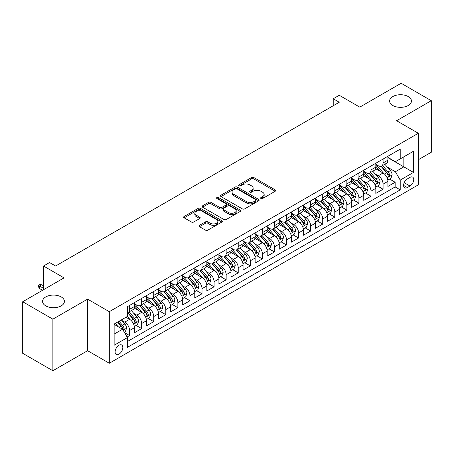<?xml version="1.0" encoding="UTF-8"?>
<svg xmlns="http://www.w3.org/2000/svg" width="454" height="454" viewBox="0 0 454 454"><rect width="100%" height="100%" fill="white"/><g stroke="black" fill="none" stroke-linecap="round" stroke-linejoin="round"><path stroke-width="0.68" d="M260.954 198.517A1.175 0.675 0 0 0 262.611 198.517L275.203 191.248A1.674 0.965 0 0 0 275.692 190.567A1.674 0.965 0 0 0 275.203 189.88L253.871 177.565A1.674 0.965 0 0 0 251.505 177.565L238.917 184.835A1.175 0.675 0 0 0 238.571 185.311A1.175 0.675 0 0 0 238.917 185.794A1.175 0.675 0 0 0 240.575 185.794L242.203 184.852A5.363 3.093 0 0 1 249.785 184.852L251.561 185.879A5.363 3.093 0 0 1 253.133 188.069A5.363 3.093 0 0 1 251.561 190.254L249.933 191.196A1.175 0.675 0 0 0 249.592 191.673A1.175 0.675 0 0 0 249.933 192.156A1.175 0.675 0 0 0 251.595 192.156L253.224 191.213A5.363 3.093 0 0 1 260.806 191.213L262.582 192.241A5.363 3.093 0 0 1 264.154 194.431A5.363 3.093 0 0 1 262.582 196.616L260.954 197.558A1.175 0.675 0 0 0 260.607 198.035A1.175 0.675 0 0 0 260.954 198.517L260.954 197.558M61.205 296.933A10.924 6.305 0 0 0 49.299 295.565A10.924 6.305 0 0 0 42.557 301.394A10.924 6.305 0 0 0 45.758 305.854A10.924 6.305 0 0 0 57.664 307.222A10.924 6.305 0 0 0 64.406 301.394A10.924 6.305 0 0 0 61.205 296.933M408.242 96.571A10.924 6.305 0 0 0 396.336 95.204A10.924 6.305 0 0 0 389.594 101.032A10.924 6.305 0 0 0 392.795 105.493A10.924 6.305 0 0 0 404.701 106.86A10.924 6.305 0 0 0 411.443 101.032A10.924 6.305 0 0 0 408.242 96.571M118.965 354.188A5.465 3.155 120 0 0 122.535 349.37A5.465 3.155 120 0 0 121.695 344.995A5.465 3.155 120 0 0 118.965 345.267A5.465 3.155 120 0 0 115.395 350.079A5.465 3.155 120 0 0 116.235 354.455A5.465 3.155 120 0 0 118.965 354.188M199.488 225.315A1.674 0.965 0 0 0 199 226.001A1.674 0.965 0 0 0 199.488 226.682L205.475 230.138A1.674 0.965 0 0 0 207.841 230.138L221.824 222.063A1.674 0.965 0 0 0 222.312 221.382A1.674 0.965 0 0 0 221.824 220.695L200.498 208.386A1.674 0.965 0 0 0 198.126 208.386L184.148 216.456A1.674 0.965 0 0 0 183.654 217.143A1.674 0.965 0 0 0 184.148 217.824L191.372 221.995A1.674 0.965 0 0 0 193.744 221.995L199.726 218.544A1.674 0.965 0 0 0 200.22 217.858A1.674 0.965 0 0 0 199.726 217.177L196.145 215.105A4.483 2.588 0 0 1 194.828 213.272A4.483 2.588 0 0 1 197.598 210.883A4.483 2.588 0 0 1 202.484 211.445L216.524 219.549A4.483 2.588 0 0 1 217.835 221.382A4.483 2.588 0 0 1 215.065 223.771A4.483 2.588 0 0 1 210.185 223.209L207.841 221.858A1.674 0.965 0 0 0 205.475 221.858L199.488 225.315L199.488 226.682M418.321 159.751L431.3 152.255L431.3 100.686L401.12 83.264L359.778 107.133L339.257 95.283L333.225 98.768L339.257 102.252L55.592 266.027L49.56 262.543L43.522 266.027L43.522 289.72M52.88 319.168L52.88 370.736L87.582 350.704L87.582 299.129L52.88 319.168L22.7 301.745L64.042 277.876L43.522 266.027M87.582 299.129L109.306 311.677L418.321 133.266L418.321 184.835L109.306 363.245L109.306 311.677M431.3 100.686L396.597 120.719L418.321 133.266M242.322 208.863A1.674 0.965 0 0 0 244.689 208.863L258.672 200.793A1.674 0.965 0 0 0 259.166 200.106A1.674 0.965 0 0 0 258.672 199.425L237.346 187.11A1.674 0.965 0 0 0 234.973 187.11L220.996 195.18A1.674 0.965 0 0 0 220.502 195.867A1.674 0.965 0 0 0 220.996 196.548L242.322 208.863M217.375 198.773A1.175 0.675 0 0 1 218.567 198.937L218.567 197.541L240.245 210.06A1.674 0.965 0 0 1 240.739 210.741A1.674 0.965 0 0 1 240.245 211.428L226.268 219.498A1.674 0.965 0 0 1 223.896 219.498L202.569 207.189L202.569 205.821A1.674 0.965 0 0 0 202.081 206.502A1.674 0.965 0 0 0 202.569 207.189M202.569 205.821L208.556 202.365A1.674 0.965 0 0 1 210.923 202.365L219.571 207.359A1.674 0.965 0 0 0 221.944 207.359L225.91 205.066A1.674 0.965 0 0 0 226.404 204.379A1.674 0.965 0 0 0 225.91 203.698L216.904 198.5A1.175 0.675 0 0 1 216.564 198.018A1.175 0.675 0 0 1 217.29 197.394A1.175 0.675 0 0 1 218.567 197.541M52.88 370.736L22.7 353.314L22.7 301.745M127.086 337.027L129.589 335.58L124.578 332.686M121.729 320.376L124.759 322.13A6.827 3.944 60 0 1 129.589 330.489L134.418 327.703L134.418 332.793L141.659 328.611L136.166 325.439M133.799 313.408L136.83 315.161A6.827 3.944 60 0 1 141.659 323.52L146.489 320.734L146.489 325.824L153.73 321.642L148.237 318.47M145.87 306.439L148.901 308.192A6.827 3.944 60 0 1 153.73 316.551L158.559 313.765L158.559 318.85L165.801 314.673L160.307 311.501M157.941 299.47L160.971 301.223A6.827 3.944 60 0 1 165.801 309.583L170.63 306.796L170.63 311.881L177.872 307.704L172.378 304.532M170.012 292.501L173.042 294.254A6.827 3.944 60 0 1 177.872 302.614L182.701 299.827L182.701 304.912L189.942 300.735L184.449 297.563M182.082 285.532L185.113 287.28A6.827 3.944 60 0 1 189.942 295.645L194.772 292.858L194.772 297.943L202.013 293.766L196.52 290.594M194.153 278.563L197.184 280.311A6.827 3.944 60 0 1 202.013 288.676L206.842 285.889L206.842 290.974L214.084 286.797L208.59 283.625M206.224 271.594L209.254 273.342A6.827 3.944 60 0 1 214.084 281.707L218.913 278.921L218.913 284.005L226.154 279.829L220.661 276.656M218.295 264.625L221.325 266.373A6.827 3.944 60 0 1 226.154 274.738L230.984 271.952L230.984 277.036L238.225 272.854L232.732 269.687M230.365 257.656L233.396 259.404A6.827 3.944 60 0 1 238.225 267.769L243.055 264.983L243.055 270.068L250.296 265.885L244.802 262.718M242.436 250.687L245.466 252.435A6.827 3.944 60 0 1 250.296 260.8L255.125 258.014L255.125 263.099L262.367 258.916L256.873 255.75M254.507 243.719L257.537 245.466A6.827 3.944 60 0 1 262.367 253.831L267.196 251.045L267.196 256.13L274.437 251.947L268.944 248.781M266.577 236.75L269.608 238.498A6.827 3.944 60 0 1 274.437 246.863L279.267 244.076L279.267 249.161L286.508 244.978L281.015 241.812M278.648 229.781L281.679 231.529A6.827 3.944 60 0 1 286.508 239.894L291.337 237.107L291.337 242.192L298.579 238.01L293.085 234.843M290.719 222.812L293.749 224.56A6.827 3.944 60 0 1 298.579 232.925L303.408 230.138L303.408 235.223L310.649 231.041L305.162 227.874M302.79 215.843L305.826 217.591A6.827 3.944 60 0 1 310.649 225.956L315.479 223.169L315.479 228.254L322.72 224.072L317.233 220.905M314.86 208.874L317.896 210.622A6.827 3.944 60 0 1 322.72 218.987L327.55 216.2L327.55 221.285L334.791 217.103L329.303 213.93M326.937 201.905L329.967 203.653A6.827 3.944 60 0 1 334.791 212.018L339.62 209.232L339.62 214.316L346.862 210.134L341.374 206.962M339.007 194.936L342.038 196.684A6.827 3.944 60 0 1 346.862 205.049L351.691 202.263L351.691 207.347L358.932 203.165L353.445 199.993M351.078 187.967L354.109 189.715A6.827 3.944 60 0 1 358.932 198.08L363.762 195.288L363.762 200.379L371.003 196.196L365.515 193.024M363.149 180.998L366.179 182.746A6.827 3.944 60 0 1 371.003 191.111L375.833 188.319L375.833 193.41L383.08 189.227L383.08 184.142A6.827 3.944 -120 0 0 378.25 175.777L375.22 174.03M377.586 186.055L383.08 189.227M134.418 327.703A6.827 3.944 -120 0 0 129.589 319.338L125.968 317.25M146.489 320.734A6.827 3.944 -120 0 0 141.659 312.369L134.191 308.062M158.559 313.765A6.827 3.944 -120 0 0 153.73 305.4L146.267 301.093M170.63 306.796A6.827 3.944 -120 0 0 165.801 298.431L158.338 294.124M182.701 299.827A6.827 3.944 -120 0 0 177.872 291.462L170.409 287.155M194.772 292.858A6.827 3.944 -120 0 0 189.942 284.493L182.48 280.186M206.842 285.889A6.827 3.944 -120 0 0 202.013 277.525L194.55 273.217M218.913 278.921A6.827 3.944 -120 0 0 214.084 270.556L206.621 266.248M230.984 271.952A6.827 3.944 -120 0 0 226.154 263.587L218.692 259.279M243.055 264.983A6.827 3.944 -120 0 0 238.225 256.618L230.763 252.311M255.125 258.014A6.827 3.944 -120 0 0 250.296 249.649L242.833 245.342M267.196 251.045A6.827 3.944 -120 0 0 262.367 242.68L254.904 238.373M279.267 244.076A6.827 3.944 -120 0 0 274.437 235.711L266.975 231.404M291.337 237.107A6.827 3.944 -120 0 0 286.508 228.742L279.045 224.435M303.408 230.138A6.827 3.944 -120 0 0 298.579 221.773L291.116 217.466M315.479 223.169A6.827 3.944 -120 0 0 310.649 214.804L303.187 210.497M327.55 216.2A6.827 3.944 -120 0 0 322.72 207.836L315.258 203.523M339.62 209.232A6.827 3.944 -120 0 0 334.791 200.867L327.328 196.554M351.691 202.263A6.827 3.944 -120 0 0 346.862 193.898L339.399 189.585M363.762 195.288A6.827 3.944 -120 0 0 358.932 186.929L351.47 182.616M375.833 188.319A6.827 3.944 -120 0 0 371.003 179.96L363.541 175.647M409.996 177.378L407.34 178.916A5.295 3.053 120 0 0 403.884 183.575A5.295 3.053 120 0 0 404.696 187.82A5.295 3.053 120 0 0 407.34 187.553L409.996 186.021A5.295 3.053 120 0 0 413.452 181.362A5.295 3.053 120 0 0 412.641 177.117A5.295 3.053 120 0 0 409.996 177.378M114.136 334.116L122.586 329.235L127.415 337.6L127.415 347.355L400.218 189.857L400.218 180.096L395.389 171.737L387.29 167.061M127.415 337.6L114.136 345.267L114.136 324.077L127.415 316.415L127.415 306.654L400.218 149.156L400.218 158.911L413.498 151.244L413.498 172.435L400.218 180.096M134.418 303.732L136.83 305.122A6.827 3.944 60 0 0 140.246 305.463L145.076 302.676A6.827 3.944 -120 0 0 146.489 299.549L146.489 295.645M146.489 296.763L148.901 298.153A6.827 3.944 60 0 0 152.317 298.494L157.146 295.707A6.827 3.944 -120 0 0 158.559 292.58L158.559 288.676M158.559 289.794L160.971 291.184A6.827 3.944 60 0 0 164.388 291.525L169.217 288.738A6.827 3.944 -120 0 0 170.63 285.611L170.63 281.707M170.63 282.825L173.042 284.215A6.827 3.944 60 0 0 176.458 284.556L181.288 281.764A6.827 3.944 -120 0 0 182.701 278.642L182.701 274.738M182.701 275.85L185.113 277.246A6.827 3.944 60 0 0 188.529 277.587L193.359 274.795A6.827 3.944 -120 0 0 194.772 271.674L194.772 267.769M194.772 268.882L197.184 270.278A6.827 3.944 60 0 0 200.6 270.618L205.429 267.826A6.827 3.944 -120 0 0 206.842 264.705L206.842 260.8M206.842 261.913L209.254 263.309A6.827 3.944 60 0 0 212.671 263.649L217.5 260.857A6.827 3.944 -120 0 0 218.913 257.736L218.913 253.831M218.913 254.944L221.325 256.34A6.827 3.944 60 0 0 224.741 256.68L229.571 253.888A6.827 3.944 -120 0 0 230.984 250.767L230.984 246.863M230.984 247.975L233.396 249.371A6.827 3.944 60 0 0 236.812 249.711L241.642 246.919A6.827 3.944 -120 0 0 243.055 243.798L243.055 239.894M243.055 241.006L245.466 242.402A6.827 3.944 60 0 0 248.883 242.742L253.712 239.95A6.827 3.944 -120 0 0 255.125 236.823L255.125 232.925M255.125 234.037L257.537 235.433A6.827 3.944 60 0 0 260.954 235.768L265.783 232.981A6.827 3.944 -120 0 0 267.196 229.855L267.196 225.956M267.196 227.068L269.608 228.464A6.827 3.944 60 0 0 273.024 228.799L277.854 226.013A6.827 3.944 -120 0 0 279.267 222.886L279.267 218.987M279.267 220.099L281.679 221.495A6.827 3.944 60 0 0 285.095 221.83L289.924 219.044A6.827 3.944 -120 0 0 291.337 215.917L291.337 212.018M291.337 213.13L293.749 214.526A6.827 3.944 60 0 0 297.166 214.861L301.995 212.075A6.827 3.944 -120 0 0 303.408 208.948L303.408 205.049M303.408 206.161L305.826 207.557A6.827 3.944 60 0 0 309.236 207.892L314.066 205.106A6.827 3.944 -120 0 0 315.479 201.979L315.479 198.08M315.479 199.192L317.896 200.589A6.827 3.944 60 0 0 321.307 200.923L326.137 198.137A6.827 3.944 -120 0 0 327.55 195.01L327.55 191.111M327.55 192.224L329.967 193.62A6.827 3.944 60 0 0 333.378 193.954L338.207 191.168A6.827 3.944 -120 0 0 339.62 188.041L339.62 184.142M339.62 185.255L342.038 186.651A6.827 3.944 60 0 0 345.449 186.986L350.278 184.199A6.827 3.944 -120 0 0 351.691 181.072L351.691 177.173M351.691 178.286L354.109 179.682A6.827 3.944 60 0 0 357.519 180.017L362.349 177.23A6.827 3.944 -120 0 0 363.762 174.103L363.762 170.205M363.762 171.317L366.179 172.713A6.827 3.944 60 0 0 369.59 173.048L374.419 170.261A6.827 3.944 -120 0 0 375.833 167.134L375.833 163.23M127.415 341.504L395.15 186.929L395.15 182.258L387.903 186.441L387.903 181.35A6.827 3.944 -120 0 0 383.08 172.991L375.611 168.678M375.833 164.348L378.25 165.744A6.827 3.944 -120 0 0 381.661 166.079A6.827 3.944 -120 0 0 383.08 162.952L383.08 159.053M381.661 166.079L386.49 163.292A6.827 3.944 -120 0 0 387.903 160.166L387.903 156.261M129.589 305.4L129.589 309.305A6.827 3.944 60 0 1 128.176 312.431A6.827 3.944 60 0 1 127.415 312.704M128.176 312.431L132.999 309.645A6.827 3.944 -120 0 0 134.418 306.518L134.418 302.614M141.659 298.431L141.659 302.336A6.827 3.944 60 0 1 140.246 305.463M153.73 291.462L153.73 295.367A6.827 3.944 60 0 1 152.317 298.494M165.801 284.493L165.801 288.398A6.827 3.944 60 0 1 164.388 291.525M177.872 277.525L177.872 281.429A6.827 3.944 60 0 1 176.458 284.556M189.942 270.556L189.942 274.46A6.827 3.944 60 0 1 188.529 277.587M202.013 263.587L202.013 267.491A6.827 3.944 60 0 1 200.6 270.618M214.084 256.618L214.084 260.522A6.827 3.944 60 0 1 212.671 263.649M226.154 249.649L226.154 253.553A6.827 3.944 60 0 1 224.741 256.68M238.225 242.68L238.225 246.584A6.827 3.944 60 0 1 236.812 249.711M250.296 235.711L250.296 239.616A6.827 3.944 60 0 1 248.883 242.742M262.367 228.742L262.367 232.647A6.827 3.944 60 0 1 260.954 235.768M274.437 221.773L274.437 225.678A6.827 3.944 60 0 1 273.024 228.799M286.508 214.804L286.508 218.709A6.827 3.944 60 0 1 285.095 221.83M298.579 207.836L298.579 211.74A6.827 3.944 60 0 1 297.166 214.861M310.649 200.867L310.649 204.771A6.827 3.944 60 0 1 309.236 207.892M322.72 193.898L322.72 197.802A6.827 3.944 60 0 1 321.307 200.923M334.791 186.929L334.791 190.828A6.827 3.944 60 0 1 333.378 193.954M346.862 179.96L346.862 183.859A6.827 3.944 60 0 1 345.449 186.986M358.932 172.991L358.932 176.89A6.827 3.944 60 0 1 357.519 180.017M371.003 166.022L371.003 169.921A6.827 3.944 60 0 1 369.59 173.048M371.003 191.111L371.003 196.196M358.932 198.08L358.932 203.165M346.862 205.049L346.862 210.134M334.791 212.018L334.791 217.103M322.72 218.987L322.72 224.072M310.649 225.956L310.649 231.041M298.579 232.925L298.579 238.01M286.508 239.894L286.508 244.978M274.437 246.863L274.437 251.947M262.367 253.831L262.367 258.916M250.296 260.8L250.296 265.885M238.225 267.769L238.225 272.854M226.154 274.738L226.154 279.829M214.084 281.707L214.084 286.797M202.013 288.676L202.013 293.766M189.942 295.645L189.942 300.735M177.872 302.614L177.872 307.704M165.801 309.583L165.801 314.673M153.73 316.551L153.73 321.642M141.659 323.52L141.659 328.611M129.589 330.489L129.589 335.58M122.586 329.235L114.136 324.36M395.389 171.737L403.839 166.856L403.839 156.823L413.498 151.244M387.903 157.657L413.498 172.435M387.903 157.379L395.389 161.698L400.218 158.911M87.582 350.704L109.306 363.245M333.225 98.768L333.225 105.737M389.657 179.086L395.15 182.258M395.15 186.929L400.218 189.857M261.425 198.682L262.582 198.012A5.363 3.093 0 0 0 264.154 195.822L264.154 194.431M253.133 188.069L253.133 189.46A5.363 3.093 0 0 1 251.561 191.65L250.404 192.32M275.181 191.259L253.871 178.961A1.674 0.965 0 0 0 251.505 178.961L239.383 185.958M258.649 200.804L237.346 188.501A1.674 0.965 0 0 0 234.973 188.501L221.019 196.565M255.71 200.583A1.175 0.675 0 0 0 256.056 200.106A1.175 0.675 0 0 0 255.71 199.629L236.988 188.819A1.175 0.675 0 0 0 235.331 188.819L233.611 189.812A5.363 3.093 0 0 0 232.045 192.002A5.363 3.093 0 0 0 233.611 194.187L246.409 201.576A5.363 3.093 0 0 0 253.99 201.576L255.71 200.583L255.71 201.979A1.175 0.675 0 0 0 256.056 201.502L256.056 200.106M232.045 192.002L232.045 193.393A5.363 3.093 0 0 0 233.611 195.583L233.611 194.187M255.71 201.979L253.99 202.972A5.363 3.093 0 0 1 246.409 202.972L233.611 195.583M202.592 207.2L208.556 203.755L208.556 202.365M226.404 204.379L226.404 205.776A1.674 0.965 0 0 1 225.91 206.462L221.944 208.749A1.674 0.965 0 0 1 219.571 208.749L210.923 203.755A1.674 0.965 0 0 0 208.556 203.755M218.567 198.937L240.228 211.439M228.549 212.54A4.483 2.588 0 0 0 233.43 213.102A4.483 2.588 0 0 0 236.199 210.707A4.483 2.588 0 0 0 234.888 208.88L229.94 206.025A1.674 0.965 0 0 0 227.567 206.025L223.601 208.318A1.674 0.965 0 0 0 223.113 208.999A1.674 0.965 0 0 0 223.601 209.686L228.549 212.54L228.549 213.936A4.483 2.588 0 0 0 233.43 214.492A4.483 2.588 0 0 0 236.199 212.103L236.199 210.707M223.113 208.999L223.113 210.395A1.674 0.965 0 0 0 223.601 211.076L223.601 209.686M228.549 213.936L223.601 211.076M217.835 221.382L217.835 222.772A4.483 2.588 0 0 1 215.065 225.167A4.483 2.588 0 0 1 210.185 224.605L207.841 223.254A1.674 0.965 0 0 0 205.475 223.254L199.51 226.694M194.828 213.272L194.828 214.668A4.483 2.588 0 0 0 196.145 216.501L196.145 215.105M199.703 218.556L196.145 216.501M221.802 222.08L200.498 209.776A1.674 0.965 0 0 0 198.126 209.776L184.171 217.835M387.801 180.159L390.922 178.354L392.131 174.869A4.523 2.61 -120 0 0 390.366 170.625L384.85 164.24M383.749 173.434L377.206 165.858A13.058 7.542 -120 0 0 375.833 164.422M380.163 171.306L376.502 167.072A10.839 6.26 -120 0 0 375.833 166.34M381.048 166.323L386.626 172.787A4.523 2.61 60 0 1 388.238 175.902L388.567 176.436L389.18 176.351L389.685 175.062A4.523 2.61 -120 0 0 388.074 171.947L382.557 165.562M381.377 166.221L387.37 173.161A2.304 1.328 60 0 1 387.949 174.064L389.685 175.062M375.73 187.127L378.852 185.323L380.06 181.838A4.523 2.61 -120 0 0 378.296 177.593L372.779 171.209M371.678 180.403L365.135 172.826A13.058 7.542 -120 0 0 363.762 171.391M368.092 178.274L364.431 174.041A10.839 6.26 -120 0 0 363.762 173.309M368.977 173.292L374.556 179.756A4.523 2.61 60 0 1 376.167 182.871L376.497 183.405L377.109 183.32L377.614 182.031A4.523 2.61 -120 0 0 376.003 178.916L370.487 172.531M369.306 173.19L375.299 180.13A2.304 1.328 60 0 1 375.878 181.032L377.614 182.031M363.66 194.096L366.781 192.292L367.99 188.807A4.523 2.61 -120 0 0 366.225 184.562L360.709 178.178M359.608 187.371L353.064 179.795A13.058 7.542 -120 0 0 351.691 178.36M356.021 185.243L352.361 181.01A10.839 6.26 -120 0 0 351.691 180.278M356.906 180.266L362.485 186.725A4.523 2.61 60 0 1 364.097 189.84L364.426 190.374L365.039 190.288L365.544 189A4.523 2.61 -120 0 0 363.932 185.885L358.416 179.5M357.236 180.159L363.228 187.099A2.304 1.328 60 0 1 363.807 188.001L365.544 189M351.589 201.065L354.71 199.261L355.919 195.776A4.523 2.61 -120 0 0 354.154 191.531L348.638 185.147M347.537 194.34L340.994 186.764A13.058 7.542 -120 0 0 339.62 185.328M343.95 192.212L340.29 187.979A10.839 6.26 -120 0 0 339.62 187.247M344.836 187.235L350.414 193.693A4.523 2.61 60 0 1 352.026 196.809L352.355 197.342L352.968 197.257L353.473 195.969A4.523 2.61 -120 0 0 351.861 192.854L346.345 186.469M345.165 187.127L351.158 194.068A2.304 1.328 60 0 1 351.736 194.97L353.473 195.969M339.518 208.034L342.639 206.235L343.848 202.745A4.523 2.61 -120 0 0 342.083 198.5L336.567 192.116M335.466 201.309L328.923 193.733A13.058 7.542 -120 0 0 327.55 192.297M331.88 199.181L328.219 194.948A10.839 6.26 -120 0 0 327.55 194.221M332.765 194.204L338.344 200.662A4.523 2.61 60 0 1 339.955 203.778L340.284 204.311L340.897 204.226L341.402 202.938A4.523 2.61 -120 0 0 339.791 199.822L334.275 193.438M333.094 194.096L339.087 201.037A2.304 1.328 60 0 1 339.666 201.939L341.402 202.938M327.447 215.003L330.569 213.204L331.778 209.714A4.523 2.61 -120 0 0 330.013 205.469L324.496 199.085M323.396 208.278L316.852 200.702A13.058 7.542 -120 0 0 315.479 199.266M319.803 206.15L316.149 201.917A10.839 6.26 -120 0 0 315.479 201.19M320.694 201.173L326.273 207.631A4.523 2.61 60 0 1 327.884 210.747L328.214 211.28L328.827 211.195L329.332 209.907A4.523 2.61 -120 0 0 327.72 206.791L322.204 200.407M321.023 201.065L327.016 208.006A2.304 1.328 60 0 1 327.595 208.908L329.332 209.907M315.377 221.972L318.498 220.173L319.701 216.683A4.523 2.61 -120 0 0 317.942 212.438L312.426 206.054M311.325 215.247L304.782 207.671A13.058 7.542 -120 0 0 303.408 206.235M307.733 213.119L304.078 208.885A10.839 6.26 -120 0 0 303.408 208.159M308.624 208.142L314.202 214.6A4.523 2.61 60 0 1 315.814 217.716L316.143 218.249L316.756 218.164L317.261 216.876A4.523 2.61 -120 0 0 315.649 213.76L310.133 207.376M308.953 208.034L314.945 214.975A2.304 1.328 60 0 1 315.524 215.877L317.261 216.876M303.306 228.941L306.427 227.142L307.63 223.657A4.523 2.61 -120 0 0 305.871 219.407L300.355 213.022M299.254 222.216L292.711 214.64A13.058 7.542 -120 0 0 291.337 213.204M295.662 220.088L292.007 215.854A10.839 6.26 -120 0 0 291.337 215.128M296.553 215.111L302.131 221.569A4.523 2.61 60 0 1 303.743 224.685L304.072 225.218L304.685 225.133L305.19 223.85A4.523 2.61 -120 0 0 303.578 220.729L298.062 214.345M296.882 215.003L302.875 221.944A2.304 1.328 60 0 1 303.454 222.846L305.19 223.85M291.235 235.91L294.357 234.111L295.56 230.626A4.523 2.61 -120 0 0 293.8 226.376L288.284 219.991M287.178 229.185L280.64 221.609A13.058 7.542 -120 0 0 279.267 220.173M283.591 227.057L279.936 222.823A10.839 6.26 -120 0 0 279.267 222.097M284.482 222.08L290.061 228.538A4.523 2.61 60 0 1 291.672 231.654L292.001 232.187L292.614 232.102L293.119 230.819A4.523 2.61 -120 0 0 291.508 227.698L285.992 221.314M284.806 221.972L290.804 228.912A2.304 1.328 60 0 1 291.383 229.815L293.119 230.819M279.165 242.879L282.286 241.08L283.489 237.595A4.523 2.61 -120 0 0 281.73 233.345L276.214 226.96M275.107 236.154L268.569 228.578A13.058 7.542 -120 0 0 267.196 227.142M271.52 234.026L267.866 229.792A10.839 6.26 -120 0 0 267.196 229.066M272.411 229.049L277.99 235.507A4.523 2.61 60 0 1 279.602 238.622L279.931 239.156L280.544 239.071L281.049 237.788A4.523 2.61 -120 0 0 279.437 234.667L273.921 228.283M272.735 228.941L278.733 235.881A2.304 1.328 60 0 1 279.312 236.784L281.049 237.788M267.094 249.848L270.215 248.049L271.418 244.564A4.523 2.61 -120 0 0 269.659 240.314L264.143 233.929M263.036 243.123L256.499 235.547A13.058 7.542 -120 0 0 255.125 234.111M259.45 240.995L255.795 236.761A10.839 6.26 -120 0 0 255.125 236.035M260.341 236.018L265.919 242.476A4.523 2.61 60 0 1 267.531 245.591L267.86 246.125L268.467 246.04L268.978 244.757A4.523 2.61 -120 0 0 267.366 241.636L261.85 235.251M260.664 235.91L266.663 242.85A2.304 1.328 60 0 1 267.241 243.753L268.978 244.757M255.023 256.816L258.144 255.017L259.348 251.533A4.523 2.61 -120 0 0 257.588 247.282L252.072 240.898M250.966 250.092L244.428 242.515A13.058 7.542 -120 0 0 243.055 241.08M247.379 247.963L243.724 243.73A10.839 6.26 -120 0 0 243.055 243.004M248.27 242.986L253.848 249.445A4.523 2.61 60 0 1 255.46 252.56L255.789 253.094L256.397 253.009L256.907 251.726A4.523 2.61 -120 0 0 255.296 248.605L249.779 242.22M248.593 242.879L254.592 249.819A2.304 1.328 60 0 1 255.171 250.722L256.907 251.726M242.952 263.785L246.074 261.986L247.277 258.502A4.523 2.61 -120 0 0 245.518 254.251L240.001 247.867M238.895 257.06L232.357 249.49A13.058 7.542 -120 0 0 230.984 248.054M235.308 254.932L231.654 250.699A10.839 6.26 -120 0 0 230.984 249.972M236.199 249.955L241.778 256.414A4.523 2.61 60 0 1 243.389 259.529L243.719 260.068L244.326 259.977L244.837 258.695A4.523 2.61 -120 0 0 243.225 255.579L237.709 249.189M236.523 249.848L242.521 256.788A2.304 1.328 60 0 1 243.1 257.69L244.837 258.695M230.882 270.754L234.003 268.955L235.206 265.471A4.523 2.61 -120 0 0 233.447 261.22L227.931 254.836M226.824 264.029L220.286 256.459A13.058 7.542 -120 0 0 218.913 255.023M223.237 261.901L219.583 257.668A10.839 6.26 -120 0 0 218.913 256.941M224.128 256.924L229.701 263.382A4.523 2.61 60 0 1 231.319 266.498L231.648 267.037L232.255 266.946L232.766 265.664A4.523 2.61 -120 0 0 231.154 262.548L225.638 256.158M224.452 256.816L230.45 263.757A2.304 1.328 60 0 1 231.029 264.659L232.766 265.664M218.811 277.723L221.932 275.924L223.135 272.44A4.523 2.61 -120 0 0 221.376 268.189L215.86 261.805M214.753 270.998L208.216 263.428A13.058 7.542 -120 0 0 206.842 261.992M211.167 268.876L207.512 264.637A10.839 6.26 -120 0 0 206.842 263.91M212.052 263.893L217.631 270.351A4.523 2.61 60 0 1 219.248 273.467L219.577 274.006L220.184 273.915L220.695 272.633A4.523 2.61 -120 0 0 219.083 269.517L213.567 263.127M212.381 263.785L218.38 270.726A2.304 1.328 60 0 1 218.959 271.628L220.695 272.633M206.74 284.692L209.862 282.893L211.065 279.409A4.523 2.61 -120 0 0 209.305 275.158L203.789 268.774M202.683 277.967L196.145 270.397A13.058 7.542 -120 0 0 194.772 268.961M199.096 275.845L195.441 271.606A10.839 6.26 -120 0 0 194.772 270.879M199.981 270.862L205.56 277.32A4.523 2.61 60 0 1 207.177 280.436L207.506 280.975L208.114 280.884L208.624 279.602A4.523 2.61 -120 0 0 207.013 276.486L201.497 270.096M200.31 270.754L206.303 277.695A2.304 1.328 60 0 1 206.888 278.597L208.624 279.602M194.67 291.661L197.791 289.862L198.994 286.378A4.523 2.61 -120 0 0 197.235 282.127L191.719 275.743M190.612 284.936L184.074 277.366A13.058 7.542 -120 0 0 182.701 275.93M187.025 282.814L183.365 278.574A10.839 6.26 -120 0 0 182.701 277.848M187.911 277.831L193.489 284.289A4.523 2.61 60 0 1 195.107 287.405L195.436 287.944L196.043 287.853L196.554 286.57A4.523 2.61 -120 0 0 194.942 283.455L189.426 277.065M188.24 277.723L194.233 284.664A2.304 1.328 60 0 1 194.817 285.566L196.554 286.57M182.599 298.63L185.72 296.831L186.923 293.346A4.523 2.61 -120 0 0 185.164 289.096L179.648 282.711M178.541 291.905L172.004 284.335A13.058 7.542 -120 0 0 170.63 282.899M174.955 289.783L171.294 285.543A10.839 6.26 -120 0 0 170.63 284.817M175.84 284.8L181.418 291.258A4.523 2.61 60 0 1 183.036 294.374L183.365 294.913L183.972 294.828L184.483 293.539A4.523 2.61 -120 0 0 182.871 290.424L177.355 284.034M176.169 284.692L182.162 291.633A2.304 1.328 60 0 1 182.746 292.535L184.483 293.539M170.528 305.599L173.649 303.8L174.852 300.315A4.523 2.61 -120 0 0 173.093 296.065L167.577 289.68M166.47 298.874L159.933 291.303A13.058 7.542 -120 0 0 158.559 289.868M162.884 296.751L159.223 292.512A10.839 6.26 -120 0 0 158.559 291.786M163.769 291.769L169.348 298.227A4.523 2.61 60 0 1 170.965 301.343L171.294 301.882L171.901 301.796L172.412 300.508A4.523 2.61 -120 0 0 170.8 297.393L165.284 291.008M164.098 291.661L170.091 298.601A2.304 1.328 60 0 1 170.676 299.504L172.412 300.508M158.457 312.568L161.573 310.769L162.782 307.284A4.523 2.61 -120 0 0 161.022 303.034L155.506 296.649M154.4 305.843L147.862 298.272A13.058 7.542 -120 0 0 146.489 296.837M150.813 303.72L147.153 299.481A10.839 6.26 -120 0 0 146.489 298.755M151.698 298.738L157.277 305.196A4.523 2.61 60 0 1 158.894 308.311L159.223 308.851L159.831 308.765L160.341 307.477A4.523 2.61 -120 0 0 158.73 304.362L153.214 297.977M152.028 298.63L158.02 305.57A2.304 1.328 60 0 1 158.605 306.473L160.341 307.477M146.387 319.537L149.502 317.738L150.711 314.253A4.523 2.61 -120 0 0 148.952 310.003L143.436 303.618M142.329 312.812L135.791 305.241A13.058 7.542 -120 0 0 134.418 303.805M138.742 310.689L135.082 306.45A10.839 6.26 -120 0 0 134.418 305.724M139.628 305.707L145.206 312.165A4.523 2.61 60 0 1 146.818 315.28L147.147 315.819L147.76 315.734L148.271 314.446A4.523 2.61 -120 0 0 146.659 311.331L141.143 304.946M139.957 305.599L145.95 312.539A2.304 1.328 60 0 1 146.534 313.442L148.271 314.446M134.316 326.505L137.431 324.706L138.64 321.222A4.523 2.61 -120 0 0 136.881 316.971L131.365 310.587M130.258 319.781L127.37 316.438M126.672 317.658L126.201 317.113M127.557 312.675L133.136 319.134A4.523 2.61 60 0 1 134.747 322.249L135.076 322.788L135.689 322.703L136.2 321.415A4.523 2.61 -120 0 0 134.583 318.299L129.072 311.915M127.886 312.568L133.879 319.508A2.304 1.328 60 0 1 134.463 320.411L136.2 321.415M124.339 332.266L125.361 331.675L126.57 328.191A4.523 2.61 -120 0 0 124.81 323.946L121.337 319.922M118.097 326.642L115.299 323.407M114.601 324.627L114.136 324.088M117.592 322.085L121.065 326.103A4.523 2.61 60 0 1 122.676 329.218L123.006 329.757L123.619 329.672L124.129 328.384A4.523 2.61 -120 0 0 122.512 325.268L119.044 321.245M117.875 321.92L121.808 326.477A2.304 1.328 60 0 1 122.393 327.379L124.129 328.384M39.538 288.54L38.454 286.797L38.454 285.401L39.657 284.703L41.711 284.772L39.538 286.026L39.538 288.54L42.557 290.282M38.454 285.401L43.522 288.33M41.711 284.772L43.522 285.821M124.759 322.13L129.589 319.338M136.83 315.161L141.659 312.369M148.901 308.192L153.73 305.4M160.971 301.223L165.801 298.431M173.042 294.254L177.872 291.462M185.113 287.28L189.942 284.493M197.184 280.311L202.013 277.525M209.254 273.342L214.084 270.556M221.325 266.373L226.154 263.587M233.396 259.404L238.225 256.618M245.466 252.435L250.296 249.649M257.537 245.466L262.367 242.68M269.608 238.498L274.437 235.711M281.679 231.529L286.508 228.742M293.749 224.56L298.579 221.773M305.826 217.591L310.649 214.804M317.896 210.622L322.72 207.836M329.967 203.653L334.791 200.867M342.038 196.684L346.862 193.898M354.109 189.715L358.932 186.929M366.179 182.746L371.003 179.96M378.25 175.777L383.08 172.991M383.08 162.952L387.903 160.166M129.589 309.305L134.418 306.518M141.659 302.336L146.489 299.549M153.73 295.367L158.559 292.58M165.801 288.398L170.63 285.611M177.872 281.429L182.701 278.642M189.942 274.46L194.772 271.674M202.013 267.491L206.842 264.705M214.084 260.522L218.913 257.736M226.154 253.553L230.984 250.767M238.225 246.584L243.055 243.798M250.296 239.616L255.125 236.823M262.367 232.647L267.196 229.855M274.437 225.678L279.267 222.886M286.508 218.709L291.337 215.917M298.579 211.74L303.408 208.948M310.649 204.771L315.479 201.979M322.72 197.802L327.55 195.01M334.791 190.828L339.62 188.041M346.862 183.859L351.691 181.072M358.932 176.89L363.762 174.103M371.003 169.921L375.833 167.134M383.08 184.142L387.903 181.35M404.208 182.678L409.996 186.021M403.595 185.397L407.34 187.553M262.582 198.012L262.582 196.616M249.933 192.156L249.933 191.196M251.561 191.65L251.561 190.254M238.917 185.794L238.917 184.835M251.505 178.961L251.505 177.565M253.871 178.961L253.871 177.565M275.203 191.248L275.203 189.88M220.996 196.548L220.996 195.18M234.973 188.501L234.973 187.11M237.346 188.501L237.346 187.11M258.672 200.793L258.672 199.425M246.409 202.972L246.409 201.576M253.99 202.972L253.99 201.576M210.923 203.755L210.923 202.365M219.571 208.749L219.571 207.359M221.944 208.749L221.944 207.359M225.91 206.462L225.91 205.066M240.245 211.428L240.245 210.06M205.475 223.254L205.475 221.858M207.841 223.254L207.841 221.858M210.185 224.605L210.185 223.209M199.726 218.544L199.726 217.177M184.148 217.824L184.148 216.456M198.126 209.776L198.126 208.386M200.498 209.776L200.498 208.386M221.824 222.063L221.824 220.695M387.114 177.837L392.097 174.96M377.206 165.858L377.83 165.5M388.074 171.947L390.366 170.625M384.47 174.03L386.626 172.787M375.044 184.806L380.026 181.929M365.135 172.826L365.759 172.469M376.003 178.916L378.296 177.593M372.399 180.998L374.556 179.756M362.973 191.775L367.956 188.898M353.064 179.795L353.689 179.438M363.932 185.885L366.225 184.562M360.328 187.967L362.485 186.725M350.902 198.744L355.885 195.867M340.994 186.764L341.618 186.407M351.861 192.854L354.154 191.531M348.258 194.936L350.414 193.693M338.832 205.713L343.814 202.836M328.923 193.733L329.547 193.376M339.791 199.822L342.083 198.5M336.187 201.905L338.344 200.662M326.761 212.682L331.743 209.805M316.852 200.702L317.477 200.345M327.72 206.791L330.013 205.469M324.116 208.874L326.273 207.631M314.69 219.651L319.673 216.774M304.782 207.671L305.406 207.313M315.649 213.76L317.942 212.438M312.046 215.843L314.202 214.6M302.619 226.62L307.602 223.743M292.711 214.64L293.335 214.282M303.578 220.729L305.871 219.407M299.969 222.812L302.131 221.569M290.549 233.589L295.531 230.711M280.64 221.609L281.259 221.251M291.508 227.698L293.8 226.376M287.898 229.781L290.061 228.538M278.478 240.558L283.461 237.68M268.569 228.578L269.188 228.22M279.437 234.667L281.73 233.345M275.828 236.75L277.99 235.507M266.407 247.526L271.39 244.649M256.499 235.547L257.117 235.189M267.366 241.636L269.659 240.314M263.757 243.719L265.919 242.476M254.336 254.495L259.319 251.618M244.428 242.515L245.047 242.158M255.296 248.605L257.588 247.282M251.686 250.687L253.848 249.445M242.26 261.464L247.248 258.587M232.357 249.49L232.976 249.127M243.225 255.579L245.518 254.251M239.616 257.656L241.778 256.414M230.189 268.433L235.178 265.556M220.286 256.459L220.905 256.096M231.154 262.548L233.447 261.22M227.545 264.625L229.701 263.382M218.119 275.402L223.107 272.525M208.216 263.428L208.834 263.065M219.083 269.517L221.376 268.189M215.474 271.594L217.631 270.351M206.048 282.371L211.036 279.494M196.145 270.397L196.764 270.034M207.013 276.486L209.305 275.158M203.403 278.563L205.56 277.32M193.977 289.34L198.966 286.463M184.074 277.366L184.693 277.002M194.942 283.455L197.235 282.127M191.333 285.538L193.489 284.289M181.906 296.309L186.895 293.432M172.004 284.335L172.622 283.971M182.871 290.424L185.164 289.096M179.262 292.507L181.418 291.258M169.836 303.283L174.824 300.4M159.933 291.303L160.551 290.94M170.8 297.393L173.093 296.065M167.191 299.475L169.348 298.227M157.765 310.252L162.753 307.369M147.862 298.272L148.481 297.909M158.73 304.362L161.022 303.034M155.12 306.444L157.277 305.196M145.694 317.221L150.683 314.338M135.791 305.241L136.41 304.878M146.659 311.331L148.952 310.003M143.05 313.413L145.206 312.165M133.624 324.19L138.612 321.307M134.583 318.299L136.881 316.971M130.979 320.382L133.136 319.134M123.159 330.228L126.541 328.276M122.512 325.268L124.81 323.946M119.113 327.232L121.065 326.103"/></g></svg>
